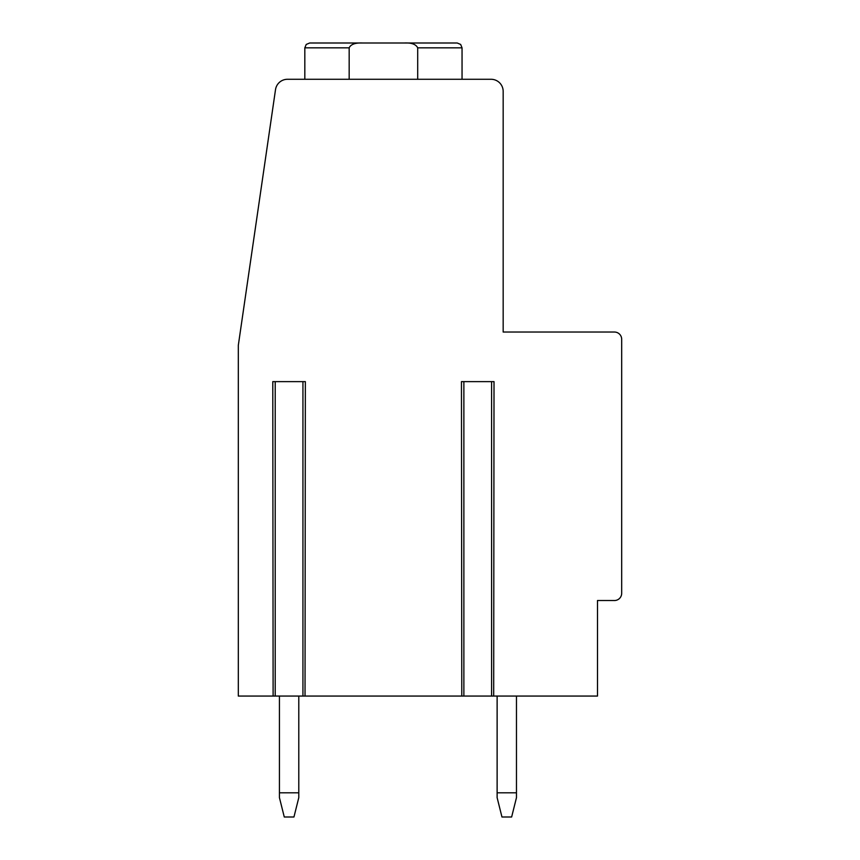 <?xml version="1.0" encoding="UTF-8"?>
<svg xmlns="http://www.w3.org/2000/svg" width="860" height="860" viewBox="0 0 860 860"><rect width="100%" height="100%" fill="white"/><g stroke="black" fill="none" stroke-linecap="round" stroke-linejoin="round"><path stroke-width="1.29" d="M614.427 600.516L597.496 600.516L597.496 696.062L238.317 696.062L238.317 345.344L275.512 89.633A12.094 12.094 0 0 1 287.476 79.281L491.071 79.281A12.094 12.094 0 0 1 503.164 91.375L503.164 332.035L614.427 332.035A7.256 7.256 0 0 1 621.683 339.291L621.683 593.271A7.256 7.256 0 0 1 614.427 600.527M305.031 381.625L273.114 381.625M493.694 381.625L461.777 381.625M461.454 381.625L461.777 696.062M493.694 696.062L494.016 381.625M272.792 381.625L273.114 696.062M305.031 696.062L305.354 381.625M497.123 797.65L497.123 792.812L516.473 792.812L516.473 797.65L511.635 817L501.96 817L497.123 797.65M497.123 696.062L497.123 792.812M516.473 792.812L516.473 696.062M279.435 797.65L279.435 792.812L298.786 792.812L298.786 797.65L293.948 817L284.273 817L279.435 797.65M279.435 696.062L279.435 792.812M298.786 792.812L298.786 696.062M349.171 79.281L349.171 47.837L304.827 47.837L306.224 44.441L309.664 43L457.208 43L460.659 44.441L462.046 47.837L417.702 47.837L417.702 79.281M324.177 43L362.533 43L324.177 43M404.34 43L442.696 43L404.34 43C411.467 42.645 415.928 44.258 417.702 47.837M349.171 47.837C350.815 44.301 355.266 42.688 362.533 43M463.873 696.062L463.873 381.625M491.597 696.062L491.597 381.625M275.211 696.062L275.211 381.625M302.935 696.062L302.935 381.625M304.827 79.281L304.827 47.837L306.224 44.441L309.664 43L306.224 44.441L304.827 47.837L306.224 44.441L309.664 43L306.224 44.441L304.827 47.837L306.224 44.441L309.664 43L306.224 44.441L304.827 47.837L306.224 44.441L309.664 43L306.224 44.441L304.827 47.837L306.224 44.441L309.664 43M462.046 79.281L462.046 47.837L460.659 44.441L457.208 43L460.659 44.441L462.046 47.837L460.659 44.441L457.208 43L460.659 44.441L462.046 47.837L460.659 44.441L457.208 43L460.659 44.441L462.046 47.837L460.659 44.441L457.208 43L460.659 44.441L462.046 47.837L460.659 44.441L457.208 43"/></g></svg>

